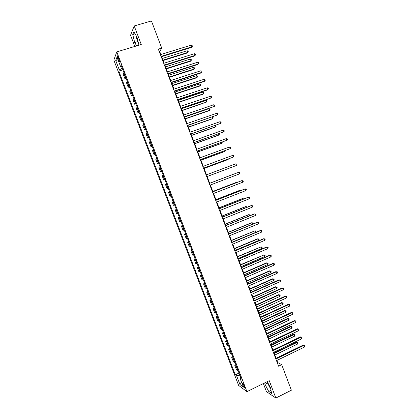 <?xml version="1.0" encoding="UTF-8"?>
<svg xmlns="http://www.w3.org/2000/svg" width="419" height="419" viewBox="0 0 419 419"><rect width="100%" height="100%" fill="white"/><g stroke="black" fill="none" stroke-linecap="round" stroke-linejoin="round"><path stroke-width="0.63" d="M244.308 385.862C243.423 383.825 242.811 382.961 242.486 383.275L242.842 384.789C243.727 386.821 244.335 387.685 244.67 387.376L244.308 385.862M137.971 41.167L136.662 36.589M263.357 383.542L266.432 391.603L275.849 398.05L291.373 390.204L281.699 364.671L277.703 362.582L276.901 360.46M113.842 60.116L238.626 385.401L246.948 391.66L116.786 51.872L113.842 60.116M116.786 51.872L141.271 44.508L134.206 25.957L130.545 35.227L134.824 46.446M160.859 54.501L159.728 51.521L161.724 48.096L158.324 49.133L278.593 366.196L281.699 364.671M117.928 58.765L118.519 60.32C119.09 61.698 119.462 62.174 119.645 61.745L118.446 57.382C117.88 56.005 117.503 55.528 117.325 55.957L117.928 58.765L118.87 58.482M122.254 68.266L119.305 69.863L118.802 71.089L235.305 374.843L239.024 373.041M119.305 69.863L115.733 60.546L116.974 57.167L120.614 66.663L121.636 66.658M240.689 377.378L239.993 378.163L241.36 379.132L121.143 65.369L120.614 66.663M239.993 378.163L243.429 387.125L239.982 384.563L236.604 375.759L235.305 374.843M134.206 25.957L151.432 20.95L161.724 48.096M275.849 398.05L269.223 380.641L246.948 391.66M276.069 358.261L273.78 352.232M272.952 350.054L270.653 343.989M269.836 341.836L267.521 335.734M266.714 333.603L264.389 327.464M263.588 325.359L261.247 319.189M260.456 317.104L258.104 310.898M257.324 308.834L254.951 302.591M254.181 300.554L251.798 294.274M251.033 292.263L248.64 285.947M247.886 283.956L245.476 277.603M244.733 275.639L242.308 269.249M241.569 267.306L239.134 260.885M238.406 258.963L235.955 252.505M235.237 250.609L232.775 244.115M232.063 242.24L229.586 235.708M228.884 233.86L226.396 227.292M225.705 225.469L223.196 218.859M222.515 217.063L219.996 210.417M219.32 208.641L216.785 201.963M216.125 200.214L213.575 193.494M212.92 191.766L210.359 185.015M209.715 183.313L207.143 176.535M206.494 174.823L203.927 168.056M203.267 166.312L200.706 159.566M200.031 157.79L197.48 151.06M196.794 149.253L194.248 142.539M193.552 140.705L191.012 134.007M190.305 132.142L187.775 125.464M187.052 123.568L184.528 116.906M183.8 114.979L181.275 108.338M180.537 106.379L178.023 99.753M177.268 97.768L174.76 91.159M173.995 89.142L171.497 82.548M170.722 80.5L168.223 73.922M167.438 71.848L164.95 65.285M164.148 63.18L161.671 56.638M159.283 51.657L159.728 51.521M277.294 362.781L277.703 362.582M118.802 71.089L122.851 69.832M123.998 72.817L123.228 74.304L124.925 78.741L126.119 78.363M238.128 370.695L236.436 369.689L234.823 365.478L235.923 364.949M234.996 362.524L233.331 361.587L231.712 357.365L232.817 356.841M231.859 354.338L230.22 353.468L228.601 349.242L229.706 348.723M228.722 346.146L227.103 345.34L225.48 341.108L226.59 340.595M225.574 337.939L223.982 337.201L222.358 332.958L223.474 332.45M222.426 329.716L220.86 329.046L219.231 324.804L220.347 324.296M219.273 321.483L217.728 320.881L216.099 316.633L217.22 316.13M216.115 313.239L214.596 312.705L212.967 308.447L214.083 307.949M212.946 304.985L211.459 304.513L209.825 300.25L210.946 299.758M209.783 296.715L208.316 296.317L206.677 292.043L207.803 291.556M206.609 288.434L205.169 288.099L203.529 283.825L204.655 283.338M203.43 280.138L202.016 279.876L200.371 275.592L201.502 275.115M200.245 271.831L198.857 271.638L197.213 267.348L198.349 266.872M197.061 263.514L195.694 263.389L194.049 259.094L195.186 258.623M193.866 255.181L192.531 255.124L190.881 250.824L192.017 250.358M190.671 246.838L189.357 246.854L187.707 242.543L188.849 242.082M187.471 238.484L186.183 238.563L184.528 234.252L185.675 233.792M184.26 230.115L182.998 230.267L181.343 225.946L182.49 225.49M181.05 221.73L179.814 221.955L178.159 217.629L179.306 217.178M177.834 213.339L176.624 213.632L174.964 209.296L176.116 208.851M174.613 204.933L173.429 205.294L171.769 200.958L172.921 200.512M171.387 196.511L170.229 196.946L168.564 192.599L169.711 192.127M168.155 188.079L167.024 188.587L168.187 188.152M167.024 188.587L165.358 184.234L166.474 183.69M164.924 179.636L163.819 180.212L164.976 179.782M163.819 180.212L162.148 175.854L163.237 175.236M161.682 171.177L160.603 171.827L161.765 171.397M160.603 171.827L158.927 167.459L159.995 166.772M158.434 162.708L157.382 163.426L158.55 163.007M157.382 163.426L155.706 159.052L156.748 158.298M155.187 154.223L154.161 155.014L155.329 154.601M154.161 155.014L152.479 150.636L153.495 149.808M151.929 145.728L150.929 146.592L152.102 146.179M150.929 146.592L149.248 142.209L150.238 141.308M148.672 137.217L147.698 138.155L148.871 137.746M147.698 138.155L146.016 133.761L146.975 132.792M145.403 128.696L144.461 129.707L145.639 129.303M144.461 129.707L142.774 125.307L143.707 124.26M142.135 120.164L141.219 121.243L142.397 120.845M141.219 121.243L139.527 116.838L140.433 115.723M138.862 111.616L137.966 112.769L139.15 112.376M137.966 112.769L136.275 108.359L137.154 107.164M135.583 103.053L134.714 104.284L135.903 103.891M134.714 104.284L133.022 99.863L133.876 98.596M132.294 94.479L131.456 95.783L132.645 95.396M131.456 95.783L129.759 91.358L130.587 90.017M129.005 85.895L128.193 87.267L129.387 86.885M128.193 87.267L126.496 82.836L127.292 81.422M125.71 77.295L124.925 78.741M172.937 200.554L171.769 200.958M176.163 208.966L174.964 209.296M179.379 217.367L178.159 217.629M182.595 225.757L181.343 225.946M185.8 234.132L184.528 234.252M189.006 242.496L187.707 242.543M192.206 250.845L190.881 250.824M195.401 259.183L194.049 259.094M198.59 267.505L197.213 267.348M201.775 275.822L200.371 275.592M204.954 284.119L203.529 283.825M208.133 292.41L206.677 292.043M211.302 300.685L209.825 300.25M214.47 308.95L212.967 308.447M217.629 317.199L216.099 316.633M220.787 325.437L219.231 324.804M223.94 333.665L222.358 332.958M227.088 341.878L225.48 341.108M230.23 350.08L228.601 349.242M233.367 358.271L231.712 357.365M236.499 366.447L234.823 365.478M236.604 375.759L239.846 375.183M118.551 61.274L115.733 60.546M239.982 384.563L241.611 382.39M138.956 45.205L136.992 37.155L133.844 31.797L132.734 34.557L134.693 42.492L136.673 45.891M264.724 382.866L265.002 384.349L268.747 391.472L271.575 393.383L270.595 388.015L267.222 381.63M268.778 384.579L270.512 387.858M135.986 35.447L137.505 41.649L138.506 43.361M137.505 41.649L134.693 42.492M135.059 33.871L132.734 34.557M267.327 381.829L267.558 383.086L270.826 389.267M271.02 390.335L268.747 391.472M267.558 383.086L265.002 384.349M161.226 56.775L191.457 47.415L191.871 46.839L161.069 56.376M191.226 45.132L192.148 45.551L192.405 46.237L191.871 46.839L191.226 45.132L160.414 54.638M192.405 46.237L191.457 47.415M163.143 60.519L187.403 52.951L187.796 52.412L187.173 50.746L162.357 58.456M162.996 60.142L187.796 52.412L188.32 51.815L187.403 52.951M187.173 50.746L188.068 51.155L188.32 51.815M164.505 65.427L194.667 55.942L195.092 55.397L164.363 65.055M194.447 53.684L195.364 54.098L195.621 54.784L195.092 55.397L194.447 53.684L163.703 63.321M195.621 54.784L194.667 55.942M167.783 74.063L197.868 64.458L198.307 63.939L167.652 73.718M197.663 62.232L198.575 62.63L198.831 63.316L198.307 63.939L197.663 62.232L166.992 71.989M171.052 82.69L201.073 72.964L201.518 72.466L170.931 82.37M200.874 70.764L201.78 71.151L202.037 71.832L201.518 72.466L200.874 70.764L170.276 80.642M166.317 68.894L190.525 61.237L190.928 60.718L190.305 59.058L165.547 66.862M166.186 68.543L190.928 60.718L191.446 60.116L190.525 61.237M190.305 59.058L191.195 59.451L191.446 60.116M169.491 77.258L193.641 69.507L194.055 69.015L193.431 67.354L168.731 75.258M169.37 76.939L194.055 69.015L194.568 68.402L194.316 67.737L193.431 67.354M172.659 85.612L196.757 77.766L197.176 77.3L196.553 75.64L171.91 83.643M172.544 85.314L197.176 77.3L197.684 76.677L197.433 76.012L196.553 75.64M174.32 91.3L204.268 81.454L204.718 80.987L174.21 91.012M204.079 79.285L204.98 79.657L205.237 80.338L204.718 80.987L204.079 79.285L173.555 89.284M175.823 93.956L199.863 86.015L200.292 85.57L199.669 83.915L175.084 92.012M175.718 93.683L200.292 85.57L200.795 84.937L200.549 84.277L199.669 83.915M177.583 99.9L207.457 89.933L207.918 89.488L177.483 99.638M207.279 87.791L208.175 88.152L208.432 88.833L207.918 89.488L207.279 87.791L176.828 97.915M180.835 108.484L211.113 97.978L180.746 108.249M210.474 96.281L211.365 96.637L211.621 97.313L211.113 97.978L210.474 96.281L180.097 106.531M184.088 117.058L214.308 106.457L184.009 116.849M213.669 104.766L214.549 105.106L214.806 105.782L214.308 106.457L213.669 104.766L183.36 115.131M187.335 125.616L217.492 114.921L187.267 125.438M216.853 113.23L217.733 113.559L217.985 114.24L217.492 114.921L216.853 113.23L186.617 123.72M190.577 134.164L220.672 123.375L190.519 134.012M220.038 121.688L220.907 122.008L221.164 122.683L220.672 123.375L220.038 121.688L189.87 132.299M178.981 102.283L202.969 94.249L203.404 93.83L202.78 92.18L178.253 100.366M178.887 102.037L203.404 93.83L203.906 93.186L203.655 92.526L202.78 92.18M182.134 110.6L206.515 102.074L205.891 100.429L181.422 108.715M182.05 110.38L206.515 102.074L207.007 101.424L206.761 100.764L205.891 100.429M185.287 118.902L209.16 110.684L209.615 110.312L208.997 108.662L184.58 117.042M185.214 118.708L209.615 110.312L210.108 109.652L209.861 108.992L208.997 108.662M188.43 127.198L212.25 118.886L212.716 118.535L212.129 116.99M188.367 127.025L212.716 118.535L213.203 117.865L212.957 117.205L212.25 116.948M191.572 135.473L215.34 127.072L215.806 126.748L215.314 125.438M191.514 135.332L215.806 126.748L216.293 126.067L215.717 125.291M193.814 142.696L223.846 131.817L193.767 142.57M223.212 130.131L224.081 130.435L224.333 131.11L223.846 131.817L223.212 130.131L193.117 140.863M194.704 143.743L218.419 135.248L218.896 134.944L218.493 133.871M194.662 143.628L218.896 134.944L219.378 134.253L219.147 133.635M197.045 151.217L227.019 140.245L197.009 151.118M226.386 138.558L227.25 138.857L227.501 139.527L227.019 140.245L226.386 138.558L196.359 149.41M197.836 151.997L221.494 143.413L221.981 143.13L221.667 142.292M197.805 151.908L221.981 143.13L222.316 142.057M200.272 159.723L230.183 148.661L200.245 159.655M229.554 146.975L230.413 147.263L230.665 147.933L230.183 148.661L229.554 146.975L199.601 157.947M200.963 160.241L224.568 151.563L225.066 151.306L224.835 150.704M200.937 160.173L225.066 151.306L225.485 150.463M203.493 168.218L233.346 157.062L203.477 168.176M232.713 155.381L233.566 155.653L233.823 156.324L233.346 157.062L232.713 155.381L202.833 166.469M204.084 168.475L227.637 159.702L228.14 159.471L227.999 159.1M204.069 168.433L228.14 159.471L228.507 158.911M206.714 176.698L236.505 165.453L206.708 176.682M235.871 163.777L236.719 164.033L236.976 164.704L236.505 165.453L235.871 163.777L206.059 174.985M239.658 173.827L240.124 173.073L239.872 172.403L239.024 172.151L209.28 183.475L239.024 172.151L239.658 173.827L209.929 185.177M233.147 174.325L209.694 183.26L233.147 174.325M212.501 191.965L242.172 180.521L242.805 182.192L213.145 193.662M212.491 191.933L241.616 180.699L243.015 180.762L243.266 181.427L242.805 182.192M215.717 200.439L245.319 188.875L245.948 190.545L216.361 202.131M215.696 200.382L244.748 189.032L246.152 189.105L246.403 189.77L245.948 190.545M218.928 208.898L248.457 197.218L249.085 198.884L219.566 210.589M218.891 208.814L247.88 197.349L249.289 197.433L249.535 198.098L249.085 198.884M222.128 217.346L251.589 205.546L252.217 207.211L222.772 219.032M222.086 217.231L251.007 205.656L252.416 205.755L252.667 206.415L252.217 207.211M225.328 225.778L254.721 213.863L255.344 215.528L225.967 227.465M225.275 225.642L254.129 213.947L255.543 214.057L255.789 214.722L255.344 215.528M228.523 234.2L257.847 222.17L258.471 223.83L229.162 235.881M228.46 234.038L257.245 222.227L258.659 222.353L258.911 223.018L258.471 223.83M231.712 242.611L260.964 230.46L261.592 232.121L232.351 244.287M231.639 242.418L260.356 230.497L261.775 230.633L262.027 231.298L261.592 232.121M234.897 251.007L264.08 238.741L264.703 240.396L235.536 252.683M234.813 250.787L263.462 238.757L264.887 238.903L265.138 239.563L264.703 240.396M238.076 259.387L267.191 247.011L267.814 248.666L238.715 261.063M237.987 259.146L266.568 247.001L267.992 247.163L268.244 247.823L267.814 248.666M241.255 267.762L270.297 255.265L270.92 256.915L241.889 269.433M241.15 267.49L269.663 255.229L271.098 255.407L271.344 256.067L270.92 256.915M244.424 276.116L273.403 263.509L274.021 265.159L245.057 277.787M244.308 275.822L272.759 263.451L274.194 263.64L274.44 264.295L274.021 265.159M247.587 284.464L276.498 271.742L277.116 273.387L248.221 286.13M247.467 284.14L275.849 271.659L277.284 271.858L277.535 272.518L277.116 273.387M250.751 292.797L279.593 279.96L280.211 281.605L251.379 294.463M250.62 292.446L278.928 279.855L280.374 280.065L280.62 280.725L280.211 281.605M278.928 279.855L280.374 280.065M253.904 301.12L282.678 288.167L283.296 289.807L254.537 302.78M253.762 300.742L282.008 288.036L283.459 288.262L283.705 288.916L283.296 289.807M282.008 288.036L283.459 288.262M257.057 309.426L285.763 296.364L286.381 298.003L257.685 311.087M256.905 309.023L285.088 296.212L286.538 296.448L286.785 297.102L286.381 298.003M285.088 296.212L286.538 296.448M260.204 317.722L288.843 304.545L289.456 306.179L260.833 319.378M260.042 317.293L288.157 304.367L289.613 304.618L289.859 305.273L289.456 306.179M288.157 304.367L289.613 304.618M263.347 326.003L291.917 312.715L292.53 314.35L263.975 327.658M263.174 325.553L291.221 312.516L292.682 312.778L292.928 313.433L292.53 314.35M291.221 312.516L292.682 312.778M266.484 334.273L294.986 320.875L295.599 322.504L267.113 335.928M266.301 333.796L294.285 320.65L295.746 320.928L295.992 321.577L295.599 322.504M294.285 320.65L295.746 320.928M236.835 182.543L236.201 182.433L212.805 191.457M237.212 182.401L236.73 182.265L212.815 191.488M239.982 190.891L239.788 190.383L239.254 190.53L215.905 199.643M240.621 190.645L239.788 190.383L215.926 199.695M243.125 199.229L242.842 198.491L242.302 198.616L219.006 207.814M243.764 198.978L242.842 198.491L219.037 207.897M246.262 207.557L245.895 206.588L245.34 206.687L222.101 215.979M246.896 207.3L246.702 206.782L245.895 206.588L222.143 216.084M249.394 215.869L248.938 214.669L248.378 214.748L225.192 224.128M249.897 215.659L249.745 214.858L248.938 214.669L225.244 224.254M252.521 224.165L251.981 222.74L251.416 222.798L228.282 232.262M252.741 224.076L253.024 223.563L252.783 222.918L251.981 222.74L228.339 232.419M232.047 242.198L255.627 232.409L255.019 230.801L231.361 240.391M255.627 232.409L256.056 231.613L255.815 230.969L255.019 230.801L231.429 240.569M235.132 250.337L258.659 240.459L258.052 238.851L257.465 238.861L234.441 248.504M258.659 240.459L259.083 239.647L258.842 239.003L258.052 238.851L234.514 248.708M238.217 258.46L261.686 248.493L261.079 246.885L237.51 256.606M261.686 248.493L262.111 247.671L261.87 247.032L261.079 246.885L237.599 256.837M241.292 266.573L264.708 256.517L264.106 254.909L240.579 264.698M264.708 256.517L265.127 255.684L264.887 255.045L264.106 254.909L240.679 264.949M244.366 274.67L267.725 264.525L267.123 262.923L266.515 262.87L243.643 272.774M267.725 264.525L268.144 263.687L267.903 263.048L267.123 262.923L243.748 273.052M247.43 282.762L270.742 272.528L270.14 270.925L269.522 270.847L246.702 280.84M270.742 272.528L271.156 271.68L270.915 271.041L270.14 270.925L246.817 281.144M250.494 290.838L273.754 280.515L273.151 278.918L272.528 278.818L249.761 288.895M272.528 278.818L273.921 279.023L273.151 278.918L249.881 289.225M273.921 279.023L274.162 279.662L273.754 280.515M253.553 298.904L276.76 288.492L276.158 286.895L275.524 286.774L252.809 296.94M275.524 286.774L276.922 286.989L276.158 286.895L252.945 297.291M276.922 286.989L277.163 287.628L276.76 288.492M256.611 306.959L279.761 296.458L279.159 294.866L278.52 294.719L255.857 304.974M278.52 294.719L279.918 294.95L279.159 294.866L255.999 305.346M279.918 294.95L280.159 295.584L279.761 296.458M259.66 314.999L282.757 304.409L282.16 302.822L281.51 302.654L258.9 312.993M281.51 302.654L282.914 302.895L282.16 302.822L259.052 313.391M282.914 302.895L283.155 303.529L282.757 304.409M262.708 323.033L285.748 312.354L285.15 310.767L284.496 310.573L261.938 321.001M284.496 310.573L285.905 310.83L285.15 310.767L262.095 321.425M285.905 310.83L286.14 311.464L285.748 312.354M265.746 331.052L288.738 320.284L288.141 318.697L287.476 318.487L264.97 328.999M287.476 318.487L288.89 318.749L288.141 318.697L265.138 329.449M288.89 318.749L289.126 319.383L288.738 320.284M269.616 342.533L298.05 329.025L298.663 330.649L270.239 344.182M269.427 342.03L297.343 328.774L298.81 329.062L299.051 329.711L298.663 330.649M297.343 328.774L298.81 329.062M268.783 339.055L291.724 328.203L291.126 326.621L290.456 326.385L267.998 336.986M290.456 326.385L291.87 326.663L291.126 326.621L268.176 337.457M291.87 326.663L292.106 327.297L291.724 328.203M272.743 350.782L301.114 337.159L301.727 338.782L273.366 352.426M272.544 350.253L300.397 336.886L301.863 337.185L302.109 337.834L301.727 338.782M300.397 336.886L301.863 337.185M271.816 347.052L294.704 336.111L294.107 334.53L293.426 334.278L271.02 344.957M293.426 334.278L294.845 334.561L294.107 334.53L271.208 345.455M294.845 334.561L295.086 335.195L294.704 336.111M275.864 359.015L304.168 345.282L304.781 346.901L276.493 360.659M275.655 358.46L303.445 344.989L304.917 345.298L305.158 345.947L304.781 346.901M303.445 344.989L304.917 345.298M274.843 355.034L297.679 344.009L297.081 342.428L296.395 342.155L274.042 352.918M296.395 342.155L297.82 342.454L297.081 342.428L274.241 353.442M297.82 342.454L298.056 343.082L297.679 344.009M125.47 77.573L123.757 73.105M128.764 86.162L127.051 81.695M132.048 94.736L130.34 90.279M135.327 103.299L133.624 98.847M138.605 111.847L136.903 107.4M141.873 120.384L140.171 115.943M145.142 128.905L143.445 124.474M148.399 137.416L146.708 132.991M151.657 145.912L149.965 141.496M154.91 154.396L153.218 149.986M158.152 162.865L156.465 158.461M161.394 171.324L159.707 166.93M164.63 179.772L162.949 175.383M167.862 188.204L166.181 183.821M171.088 196.626L169.412 192.248M174.309 205.032L172.633 200.664M177.525 213.428L175.854 209.065M180.741 221.808L179.07 217.451M183.946 230.178L182.281 225.831M187.146 238.537L185.486 234.195M190.346 246.88L188.686 242.543M193.541 255.213L191.881 250.881M196.726 263.535L195.071 259.209M199.91 271.842L198.255 267.526M203.089 280.138L201.434 275.828M206.263 288.419L204.613 284.113M209.432 296.689L207.782 292.394M212.595 304.948L210.951 300.653M215.754 313.192L214.114 308.908M218.912 321.425L217.272 317.146M222.06 329.648L220.425 325.374M225.207 337.861L223.573 333.592M228.345 346.057L226.716 341.794M231.482 354.238L229.853 349.985M234.614 362.414L232.985 358.166M237.741 370.574L236.117 366.332M119.41 60.048L118.519 60.32M117.634 55.863L117.325 55.957"/></g></svg>
